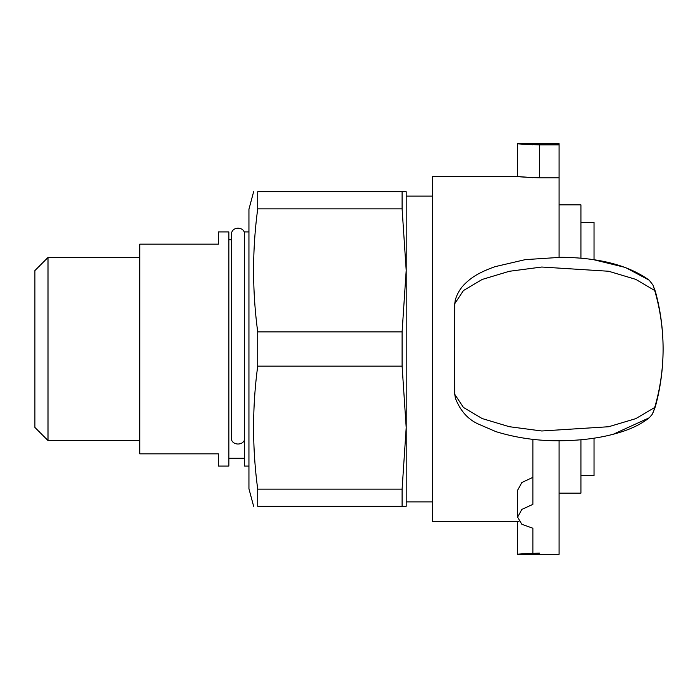 <?xml version="1.0" encoding="UTF-8"?>
<svg xmlns="http://www.w3.org/2000/svg" width="698" height="698" viewBox="0 0 698 698"><rect width="100%" height="100%" fill="white"/><g stroke="black" fill="none" stroke-linecap="round" stroke-linejoin="round"><path stroke-width="1.05" d="M244.57 234.554C245.181 226.379 231.274 225.829 231.466 234.554L231.466 438.876A6.552 5.148 0 0 0 238.018 444.015A6.552 5.148 0 0 0 244.57 438.876M539.432 553.139C515.342 553.924 509.4 554.962 532.879 553.244L532.879 528.255L521.851 524.277L517.584 517.174L521.851 509.409L532.879 504.357L532.879 439.33M517.584 517.174L517.584 490.336L521.851 482.51L532.879 477.353M559.089 257.292L559.089 143.692L517.584 143.692L517.584 176.454L432.411 176.454L432.411 521.546L518.928 521.38M656.103 294.905L656.408 295.908A212.096 79.607 0 0 0 655.727 292.732L652.935 284.985L649.192 280.186C628.514 265.275 599.12 257.641 561.026 257.3L525.262 259.63L494.856 266.723C478.226 272.761 471.56 277.516 465.2 283.562C460.488 288.073 457.181 293.57 455.279 300.07L454.747 303.717L454.267 349L454.747 394.283L455.454 398.549M455.279 300.07L455.454 299.451M559.089 177.842L539.432 177.842C515.342 176.908 509.4 175.669 532.879 177.72M663.1 348.86L663.1 348.86C663.021 328.749 660.221 309.293 654.68 290.49L653.817 287.393A212.096 79.607 0 0 1 655.727 292.732A218.413 218.413 0 0 1 663.1 348.86A218.413 218.413 0 0 0 655.727 292.732L653.817 287.393M653.817 410.607L654.68 407.51C660.221 388.707 663.021 369.251 663.1 349.14A218.413 218.413 0 0 1 655.727 405.268A212.096 79.607 180 0 1 653.817 410.607L652.098 414.542L649.201 417.814L613.149 434.313M654.68 407.51L635.799 418.634L608.656 426.74L541.788 430.989L509.304 426.696L482.196 418.564L463.402 407.431L454.747 394.283M454.747 303.717L463.402 290.569L482.213 279.436L509.296 271.295L541.77 267.029L608.656 271.252L635.799 279.375L654.68 290.49M559.089 440.735L559.089 554.308L517.584 554.308L532.879 553.244M559.089 144.861L539.432 144.861C515.342 144.076 509.4 143.038 532.879 144.756L517.584 143.692M253.627 506.259L248.942 488.783L248.942 209.217L253.627 191.741M257.719 208.877C252.222 249.875 252.222 290.874 257.719 331.864L402.1 331.864L406.201 270.37L402.1 208.877L257.719 208.877L257.719 191.741C252.222 191.741 252.222 191.741 257.719 191.741C252.222 191.741 252.222 191.741 257.719 191.741L406.201 191.741L406.201 506.259L257.719 506.259L257.719 489.124L402.1 489.124L406.201 427.63L402.1 366.136L257.719 366.136C252.222 407.126 252.222 448.125 257.719 489.124M257.719 366.136L257.719 331.864M257.719 506.259C252.222 506.259 252.222 506.259 257.719 506.259C252.222 506.259 252.222 506.259 257.719 506.259M402.1 191.741L402.1 208.877M402.1 331.864L402.1 366.136M402.1 489.124L402.1 506.259M559.089 493.154L580.928 493.154L580.928 439.757M580.928 258.243L580.928 204.846L559.089 204.846M248.942 466.072L244.57 466.072L244.57 231.928L248.942 231.928M228.848 349L228.848 231.928L218.361 231.928L218.361 244.16L139.74 244.16L139.74 453.84L218.361 453.84L218.361 466.072L228.848 466.072L228.848 349M139.74 440.534L48.005 440.534L48.005 257.466L139.74 257.466M48.005 257.466L34.9 270.571L34.9 427.429L48.005 440.534M580.928 222.322L594.033 222.322L594.033 259.796L625.364 267.456L649.192 280.186M594.033 438.196L594.033 475.678L580.928 475.678M539.432 177.842L539.432 144.861M653.04 412.797L655.727 405.268A218.413 218.413 0 0 0 663.1 349.14M649.201 417.814C642.588 423.049 634.526 427.333 625.015 430.675C606.44 437.131 585.099 440.482 560.991 440.726C538.516 441.084 516.825 438.047 495.92 431.634L478.165 423.974C467.756 419.228 460.122 410.546 455.279 397.93M517.584 521.546L517.584 554.308M432.411 196.112L406.201 196.112M432.411 501.888L406.201 501.888M231.466 239.798L228.848 239.798M244.57 458.202L228.848 458.202"/></g></svg>
